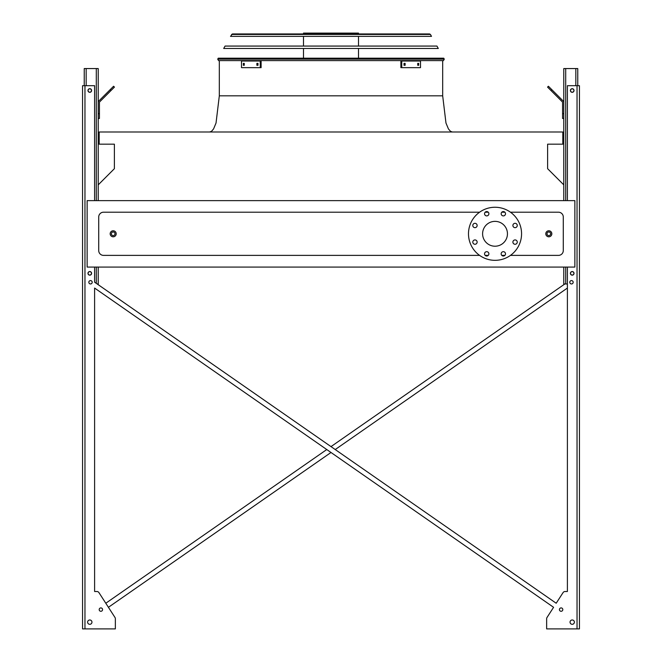<?xml version="1.0" encoding="UTF-8"?>
<svg xmlns="http://www.w3.org/2000/svg" width="662" height="662" viewBox="0 0 662 662"><rect width="100%" height="100%" fill="white"/><g stroke="black" fill="none" stroke-linecap="round" stroke-linejoin="round"><path stroke-width="0.99" d="M510.452 255.383L558.463 255.383A4.824 4.824 0 0 0 563.288 250.559L563.288 217.028A4.824 4.824 0 0 0 558.463 212.204L510.452 212.204M504.874 212.204L501.796 212.204M488.258 212.204L485.18 212.204M479.602 212.204L103.537 212.204A4.824 4.824 0 0 0 98.712 217.028L98.712 250.559A4.824 4.824 0 0 0 103.537 255.383L479.602 255.383M485.18 255.383L488.258 255.383M501.796 255.383L504.874 255.383M87.136 267.076L574.864 267.076L574.864 200.627L87.136 200.627L87.136 267.076M563.776 184.855L547.615 168.694L547.615 144.175L562.808 144.175L562.808 131.995L99.192 131.995L99.192 144.175L114.385 144.175L114.385 168.694L98.224 184.855M495.027 221.365A12.421 12.421 0 0 1 505.785 240A12.421 12.421 0 0 1 484.27 240A12.421 12.421 0 0 1 495.027 221.365M477.137 225.485A2.168 2.168 0 0 0 473.884 223.599A2.168 2.168 0 0 0 473.884 227.364A2.168 2.168 0 0 0 477.137 225.485M477.137 242.102A2.168 2.168 0 0 0 473.884 240.215A2.168 2.168 0 0 0 473.884 243.98A2.168 2.168 0 0 0 477.137 242.102M488.887 253.844A2.168 2.168 0 0 0 485.635 251.965A2.168 2.168 0 0 0 485.635 255.731A2.168 2.168 0 0 0 488.887 253.844M505.503 253.844A2.168 2.168 0 0 0 502.251 251.965A2.168 2.168 0 0 0 502.251 255.731A2.168 2.168 0 0 0 505.503 253.844M517.254 242.102A2.168 2.168 0 0 0 513.993 240.215A2.168 2.168 0 0 0 513.993 243.98A2.168 2.168 0 0 0 517.254 242.102M517.254 225.485A2.168 2.168 0 0 0 513.993 223.599A2.168 2.168 0 0 0 513.993 227.364A2.168 2.168 0 0 0 517.254 225.485M505.503 213.735A2.168 2.168 0 0 0 502.251 211.857A2.168 2.168 0 0 0 502.251 215.613A2.168 2.168 0 0 0 505.503 213.735M488.887 213.735A2.168 2.168 0 0 0 485.635 211.857A2.168 2.168 0 0 0 485.635 215.613A2.168 2.168 0 0 0 488.887 213.735M495.027 207.256A26.53 26.53 0 0 1 518.007 247.058A26.53 26.53 0 0 1 472.047 247.058A26.53 26.53 0 0 1 495.027 207.256M116.198 233.794A3.012 3.012 0 0 1 111.679 236.4A3.012 3.012 0 0 1 111.679 231.179A3.012 3.012 0 0 1 116.198 233.794A3.012 3.012 0 0 1 111.679 236.4A3.012 3.012 0 0 1 111.679 231.179A3.012 3.012 0 0 1 116.198 233.794M551.835 233.794A3.012 3.012 0 0 1 547.308 236.4A3.012 3.012 0 0 1 547.308 231.179A3.012 3.012 0 0 1 551.835 233.794A3.012 3.012 0 0 1 547.308 236.4A3.012 3.012 0 0 1 547.308 231.179A3.012 3.012 0 0 1 551.835 233.794M331 446.61L564.835 283.965L331 446.61L97.165 283.965L98.224 283.965L98.224 267.076M98.224 200.627L98.224 68.558L84.239 68.558L84.239 85.688M88.096 90.512A1.688 1.688 0 0 0 90.628 91.968A1.688 1.688 0 0 0 90.628 89.047A1.688 1.688 0 0 0 88.096 90.512M88.096 273.348A1.688 1.688 0 0 0 90.628 274.813A1.688 1.688 0 0 0 90.628 271.883A1.688 1.688 0 0 0 88.096 273.348M98.224 113.665L99.432 113.665L99.432 118.49L98.224 118.49M99.432 113.665L99.432 102.602A1.208 1.208 0 0 1 99.788 101.749L111.017 90.52L110.165 89.668L98.936 100.897A2.408 2.408 0 0 0 98.224 102.602M110.165 89.668L113.583 86.25L114.435 87.111L111.017 90.52M567.392 283.965L563.776 283.965L563.776 267.076M563.776 200.627L563.776 68.558L577.761 68.558L577.761 85.688M573.904 273.348A1.688 1.688 0 0 0 571.372 271.883A1.688 1.688 0 0 0 571.372 274.813A1.688 1.688 0 0 0 573.904 273.348M573.904 90.512A1.688 1.688 0 0 0 571.372 89.047A1.688 1.688 0 0 0 571.372 91.968A1.688 1.688 0 0 0 573.904 90.512M563.776 118.49L562.568 118.49L562.568 113.665L563.776 113.665M563.776 102.602A2.408 2.408 0 0 0 563.064 100.897L551.835 89.668L550.983 90.52L562.212 101.749A1.208 1.208 0 0 1 562.568 102.602L562.568 113.665M550.983 90.52L547.565 87.111L548.417 86.25L551.835 89.668M562.212 101.749A1.208 1.208 0 0 1 562.568 102.602M99.432 102.602A1.208 1.208 0 0 1 99.788 101.749M105.225 94.608L98.936 100.897M567.392 591.514L565.083 591.514L567.392 591.514L565.083 591.514L567.392 591.514L567.392 288.061L335.229 449.548L567.392 288.061L567.392 591.514L567.392 267.076M115.354 627.692L115.354 618.755A2.408 2.408 0 0 0 114.965 617.447L108.419 607.302L331 452.485L108.419 607.302L114.965 617.447L98.944 592.614L105.804 603.239L326.771 449.548L105.804 603.239L98.944 592.614A2.408 2.408 0 0 0 96.917 591.514L94.608 591.514L96.917 591.514L94.608 591.514L94.608 288.061L553.581 607.302L547.035 617.447A2.408 2.408 0 0 0 546.647 618.755L546.647 628.9L579.449 628.9L579.449 85.688L567.392 85.688L567.392 200.627M565.083 591.514A2.408 2.408 0 0 0 563.056 592.614L556.196 603.239L563.056 592.614L556.196 603.239L94.608 282.186L94.608 267.076M546.647 627.692L546.647 618.755L546.647 627.692M94.608 200.627L94.608 85.688L82.551 85.688L82.551 628.9L115.354 628.9L115.354 618.755M96.917 591.514L94.608 591.514L94.608 288.061L326.771 449.548M573.176 282.277A1.688 1.688 0 0 0 570.644 280.812A1.688 1.688 0 0 0 570.644 283.733A1.688 1.688 0 0 0 573.176 282.277M574.384 622.148A2.168 2.168 0 0 0 571.132 620.269A2.168 2.168 0 0 0 571.132 624.026A2.168 2.168 0 0 0 574.384 622.148M574.02 90.512A1.812 1.812 0 0 0 571.306 88.94A1.812 1.812 0 0 0 571.306 92.076A1.812 1.812 0 0 0 574.02 90.512M574.02 273.348A1.812 1.812 0 0 0 571.306 271.784A1.812 1.812 0 0 0 571.306 274.92A1.812 1.812 0 0 0 574.02 273.348M562.808 609.603A1.688 1.688 0 0 0 560.275 608.138A1.688 1.688 0 0 0 560.275 611.067A1.688 1.688 0 0 0 562.808 609.603M92.2 282.277A1.688 1.688 0 0 0 89.668 280.812A1.688 1.688 0 0 0 89.668 283.733A1.688 1.688 0 0 0 92.2 282.277M87.616 622.148A2.168 2.168 0 0 0 90.868 624.026A2.168 2.168 0 0 0 90.868 620.269A2.168 2.168 0 0 0 87.616 622.148M99.192 609.603A1.688 1.688 0 0 0 101.725 611.067A1.688 1.688 0 0 0 101.725 608.138A1.688 1.688 0 0 0 99.192 609.603M87.98 90.512A1.812 1.812 0 0 0 90.694 92.076A1.812 1.812 0 0 0 90.694 88.94A1.812 1.812 0 0 0 87.98 90.512M87.98 273.348A1.812 1.812 0 0 0 90.694 274.92A1.812 1.812 0 0 0 90.694 271.784A1.812 1.812 0 0 0 87.98 273.348M82.551 628.9L82.551 85.688M108.419 607.302L114.965 617.447M547.035 617.447L553.581 607.302L331 452.485M335.229 449.548L556.196 603.239L563.056 592.614M98.944 592.614L105.804 603.239M94.608 591.514L94.608 288.061M217.715 59.158L218.261 58.19L443.739 58.19L444.285 59.158L443.449 60.598L218.551 60.598L217.715 59.158L444.285 59.158M303.502 33.944L303.502 33.1L358.498 33.1L358.498 33.944M327.707 33.1L327.707 33.944M308.169 33.1L308.169 33.944M256.881 63.37L257.99 63.37L257.99 65.298L256.881 65.298L256.881 63.37M243.326 63.37L244.261 63.37L244.261 65.298L243.326 65.298L243.326 63.37M260.249 61.02L241.489 61.02L241.489 67.656L261.109 67.656L261.109 61.02L260.249 61.02L260.249 67.656M257.733 63.37L257.733 65.298M244.179 63.37L244.179 65.298M417.739 63.37L418.674 63.37L418.674 65.298L417.739 65.298L417.739 63.37M404.01 63.37L405.119 63.37L405.119 65.298L404.01 65.298L404.01 63.37M401.751 67.656L420.511 67.656L420.511 61.02L401.751 61.02L401.751 67.656L400.891 67.656L400.891 61.02L401.751 61.02M417.821 65.298L417.821 63.37M404.267 65.298L404.267 63.37M438.294 48.475L223.706 48.475L225.063 46.067L436.937 46.067L438.294 48.475M430.416 34.441L431.492 36.36L230.508 36.36L232.428 33.944L429.572 33.944L430.416 34.441L231.584 34.441M428.695 33.944L233.305 33.944M219.321 60.598L219.321 95.816L442.679 95.816L284.536 95.816M550.627 233.794A1.812 1.812 0 0 0 547.913 232.221A1.812 1.812 0 0 0 547.913 235.358A1.812 1.812 0 0 0 550.627 233.794M114.989 233.794A1.812 1.812 0 0 0 112.275 232.221A1.812 1.812 0 0 0 112.275 235.358A1.812 1.812 0 0 0 114.989 233.794M96.296 283.361L96.296 267.076M96.296 200.627L96.296 68.558M86.168 85.688L86.168 68.558M575.832 85.688L575.832 68.558M565.704 283.965L565.704 267.076M565.704 200.627L565.704 68.558M577.041 628.9L577.041 85.688M84.959 628.9L84.959 85.688M442.679 60.598L442.679 95.816L445.973 123.041L448.422 128.9L450.433 131.291L452.328 131.995M219.321 95.816L216.027 123.041L213.578 128.9L211.567 131.291L209.672 131.995M358.498 58.19L358.498 48.475M358.498 46.067L358.498 36.36M303.502 58.19L303.502 48.475M303.502 46.067L303.502 36.36"/></g></svg>
